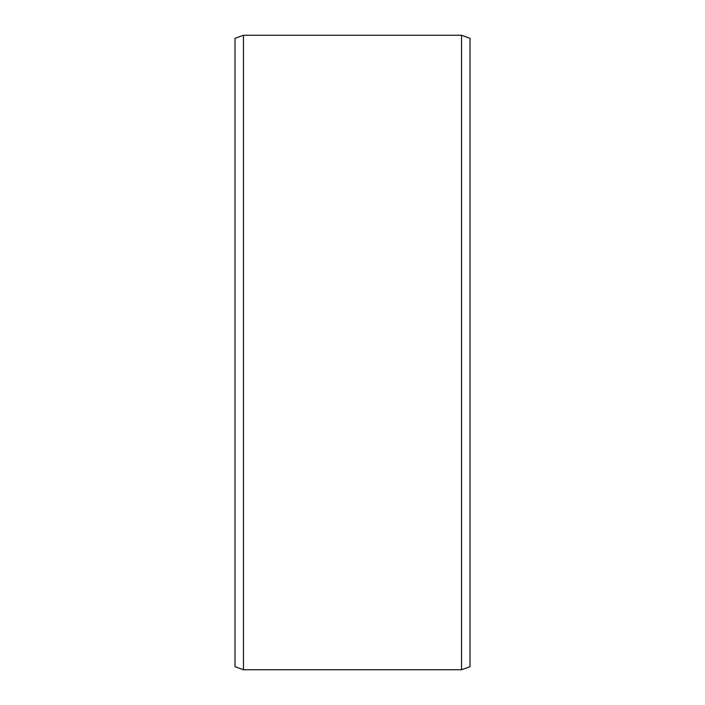<?xml version="1.0" encoding="UTF-8"?>
<svg xmlns="http://www.w3.org/2000/svg" width="705" height="705" viewBox="0 0 705 705"><rect width="100%" height="100%" fill="white"/><g stroke="black" fill="none" stroke-linecap="round" stroke-linejoin="round"><path stroke-width="1.06" d="M469.997 38.326L469.997 666.674L461.537 669.75L461.537 35.25L469.997 38.326M243.463 669.75L235.003 666.674L235.003 38.326L243.463 35.25L243.463 669.75L461.537 669.75M243.463 35.25L461.537 35.25"/></g></svg>

